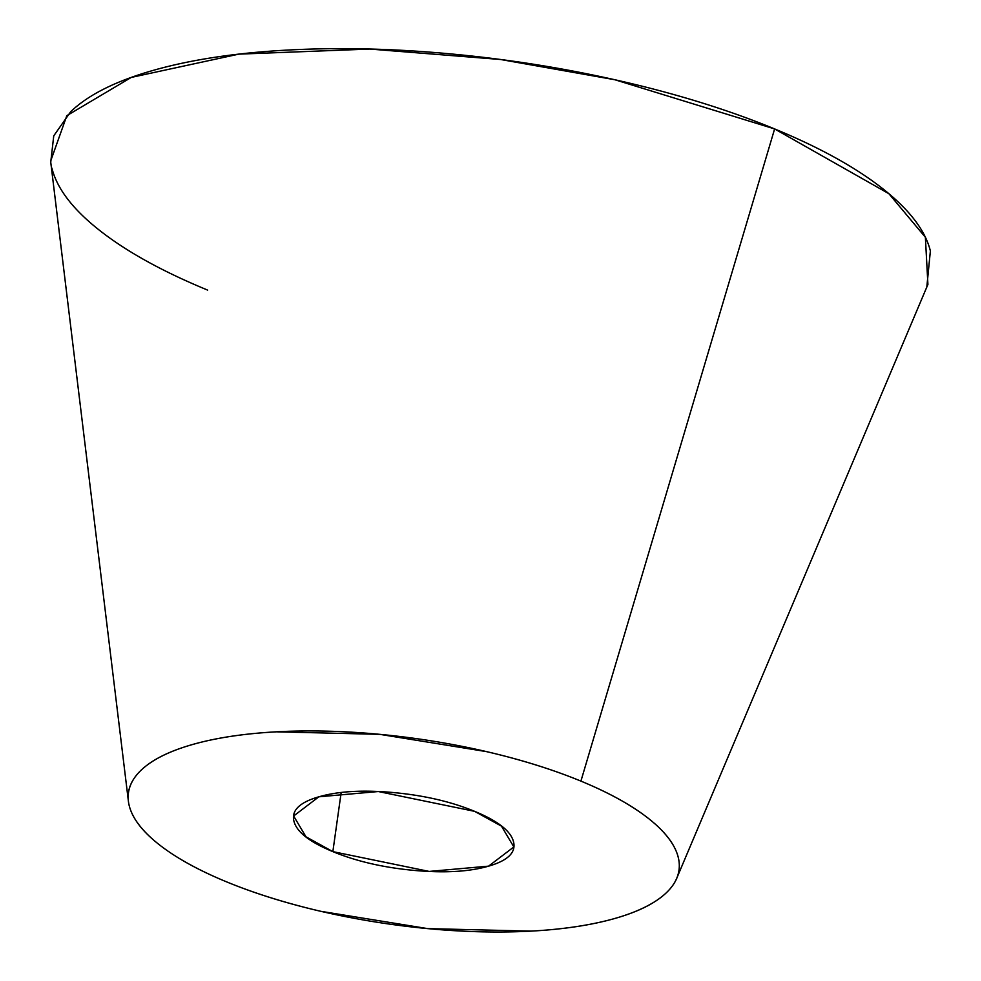 <?xml version="1.0" encoding="UTF-8"?>
<svg xmlns="http://www.w3.org/2000/svg" width="981" height="981" viewBox="0 0 981 981"><rect width="100%" height="100%" fill="white"/><g stroke="black" fill="none" stroke-linecap="round" stroke-linejoin="round"><path stroke-width="1.47" d="M677.442 876.597L927.916 284.453L925.377 237.279L888.884 193.698L774.622 128.928L580.911 781.109A277.966 93.698 8 0 1 671.041 887.67A277.966 93.698 8 0 1 226.55 881.845C254.533 893.384 285.949 903.207 320.799 911.312L427.679 928.615L530.917 931.128C563.339 929.375 591.298 925.157 614.793 918.486C638.288 911.803 655.529 903.17 666.528 892.587C677.515 881.993 681.427 870.257 678.251 857.382C675.075 844.506 665.057 831.459 648.183 818.24C631.323 805.021 608.894 792.648 580.911 781.109C552.916 769.57 521.5 759.748 486.65 751.654L379.77 734.34L276.532 731.826C244.122 733.58 216.163 737.798 192.668 744.481C169.173 751.152 151.92 759.785 140.933 770.379C129.933 780.962 126.022 792.697 129.198 805.573C132.374 818.461 142.404 831.508 159.265 844.715C176.126 857.934 198.554 870.306 226.55 881.845A277.966 93.698 8 0 1 129.234 789.006A277.966 93.698 8 0 1 298.457 731.041A277.966 93.698 8 0 1 580.911 781.109L774.622 128.928L614.866 79.743L500.678 59.51L369.812 49.05L238.812 54.139L131.282 77.413L66.831 115.66L50.62 161.154L128.401 801.256M474.596 811.336L501.475 826.149L513.836 846.946L488.587 866.149L429.151 871.422L332.853 851.631L341.155 792.574L332.853 851.631L305.986 836.805L293.626 816.008L318.862 796.805L378.31 791.532L474.596 811.336C497.907 820.938 510.893 831.115 513.541 841.845C516.178 852.575 507.717 860.717 488.146 866.284C468.575 871.839 443.633 873.188 413.308 870.331C382.982 867.474 356.164 861.232 332.853 851.631C309.542 842.017 296.569 831.851 293.92 821.122C291.271 810.392 299.732 802.237 319.303 796.682C338.874 791.115 363.816 789.766 394.141 792.623C424.466 795.481 451.285 801.722 474.596 811.336M50.742 162.196L53.747 135.844L70.657 111.748C88.253 94.814 115.844 81.006 153.441 70.313C191.037 59.633 235.759 52.876 287.629 50.068C339.5 47.26 394.558 48.609 452.805 54.102C511.052 59.596 568.06 68.829 623.818 81.791C679.575 94.752 729.839 110.473 774.622 128.928C819.405 147.383 855.285 167.187 882.275 188.327C909.264 209.48 925.291 230.351 930.38 250.964L926.812 287.065M207.653 290.106C162.871 271.651 126.99 251.847 100.001 230.707C73.011 209.554 56.984 188.683 51.895 168.07M513.836 846.946L514.007 845.683M293.626 816.008L293.92 813.862"/></g></svg>
